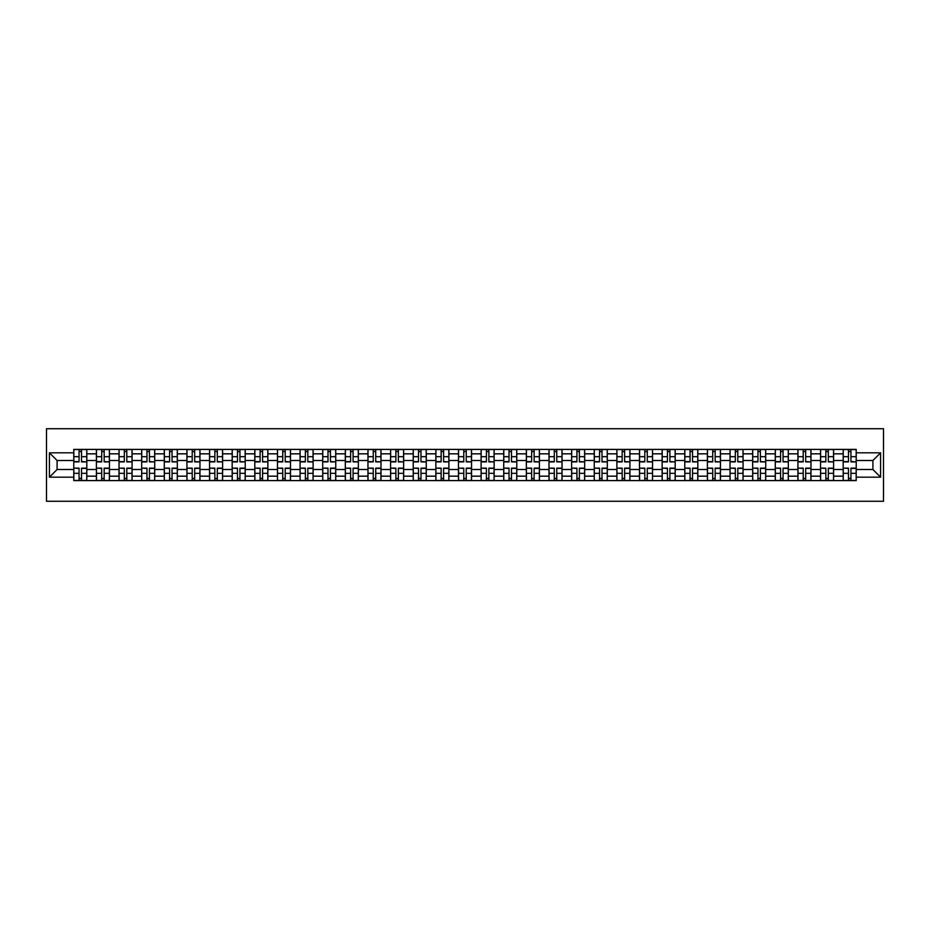 <?xml version="1.0" encoding="UTF-8"?>
<svg xmlns="http://www.w3.org/2000/svg" width="930" height="930" viewBox="0 0 930 930"><rect width="100%" height="100%" fill="white"/><g stroke="black" fill="none" stroke-linecap="round" stroke-linejoin="round"><path stroke-width="1.4" d="M46.5 501.27L883.5 501.27L883.5 428.73L46.5 428.73L46.5 501.27M96.406 480.589L96.406 453.828L86.827 453.828L86.827 480.589M86.827 453.828L86.827 449.411M96.406 453.828L96.406 449.411M109.461 449.411L109.461 480.589M119.028 480.589L119.028 449.411M132.083 449.411L132.083 480.589M141.662 480.589L141.662 449.411M154.717 449.411L154.717 480.589M164.285 480.589L164.285 449.411M177.339 449.411L177.339 480.589M186.918 480.589L186.918 449.411M199.973 449.411L199.973 480.589M209.552 480.589L209.552 449.411M222.607 449.411L222.607 480.589M232.175 480.589L232.175 449.411M245.229 449.411L245.229 480.589M254.808 480.589L254.808 449.411M267.863 449.411L267.863 480.589M277.442 480.589L277.442 449.411M290.497 449.411L290.497 480.589M300.065 480.589L300.065 449.411M313.119 449.411L313.119 480.589M322.698 480.589L322.698 449.411M335.753 449.411L335.753 480.589M345.321 480.589L345.321 449.411M358.375 449.411L358.375 480.589M367.954 480.589L367.954 449.411M381.009 449.411L381.009 480.589M390.588 480.589L390.588 449.411M403.643 449.411L403.643 480.589M413.211 480.589L413.211 449.411M426.266 449.411L426.266 480.589M435.845 480.589L435.845 449.411M448.899 449.411L448.899 480.589M458.467 480.589L458.467 449.411M471.533 449.411L471.533 480.589M481.101 480.589L481.101 449.411M494.156 449.411L494.156 480.589M503.735 480.589L503.735 449.411M516.789 449.411L516.789 480.589M526.357 480.589L526.357 449.411M539.412 449.411L539.412 480.589M548.991 480.589L548.991 449.411M562.046 449.411L562.046 480.589M571.625 480.589L571.625 449.411M584.679 449.411L584.679 480.589M594.247 480.589L594.247 449.411M607.302 449.411L607.302 480.589M616.881 480.589L616.881 449.411M629.936 449.411L629.936 480.589M639.503 480.589L639.503 449.411M652.558 449.411L652.558 480.589M662.137 480.589L662.137 449.411M675.192 449.411L675.192 480.589M684.771 480.589L684.771 449.411M697.826 449.411L697.826 480.589M707.393 480.589L707.393 449.411M720.448 449.411L720.448 480.589M730.027 480.589L730.027 449.411M743.082 449.411L743.082 480.589M752.661 480.589L752.661 449.411M765.716 449.411L765.716 480.589M775.283 480.589L775.283 449.411M788.338 449.411L788.338 480.589M797.917 480.589L797.917 449.411M810.972 449.411L810.972 480.589M820.539 480.589L820.539 449.411M833.594 449.411L833.594 480.589M843.173 480.589L843.173 449.411M843.173 469.499L833.594 469.499M820.539 469.499L810.972 469.499M797.917 469.499L788.338 469.499M775.283 469.499L765.716 469.499M752.661 469.499L743.082 469.499M730.027 469.499L720.448 469.499M707.393 469.499L697.826 469.499M684.771 469.499L675.192 469.499M662.137 469.499L652.558 469.499M639.503 469.499L629.936 469.499M616.881 469.499L607.302 469.499M594.247 469.499L584.679 469.499M571.625 469.499L562.046 469.499M548.991 469.499L539.412 469.499M526.357 469.499L516.789 469.499M503.735 469.499L494.156 469.499M481.101 469.499L471.533 469.499M458.467 469.499L448.899 469.499M435.845 469.499L426.266 469.499M413.211 469.499L403.643 469.499M390.588 469.499L381.009 469.499M367.954 469.499L358.375 469.499M345.321 469.499L335.753 469.499M322.698 469.499L313.119 469.499M300.065 469.499L290.497 469.499M277.442 469.499L267.863 469.499M254.808 469.499L245.229 469.499M232.175 469.499L222.607 469.499M209.552 469.499L199.973 469.499M186.918 469.499L177.339 469.499M164.285 469.499L154.717 469.499M141.662 469.499L132.083 469.499M119.028 469.499L109.461 469.499M96.406 469.499L86.827 469.499M843.173 460.501L833.594 460.501M820.539 460.501L810.972 460.501M797.917 460.501L788.338 460.501M775.283 460.501L765.716 460.501M752.661 460.501L743.082 460.501M730.027 460.501L720.448 460.501M707.393 460.501L697.826 460.501M684.771 460.501L675.192 460.501M662.137 460.501L652.558 460.501M639.503 460.501L629.936 460.501M616.881 460.501L607.302 460.501M594.247 460.501L584.679 460.501M571.625 460.501L562.046 460.501M548.991 460.501L539.412 460.501M526.357 460.501L516.789 460.501M503.735 460.501L494.156 460.501M481.101 460.501L471.533 460.501M458.467 460.501L448.899 460.501M435.845 460.501L426.266 460.501M413.211 460.501L403.643 460.501M390.588 460.501L381.009 460.501M367.954 460.501L358.375 460.501M345.321 460.501L335.753 460.501M322.698 460.501L313.119 460.501M300.065 460.501L290.497 460.501M277.442 460.501L267.863 460.501M254.808 460.501L245.229 460.501M232.175 460.501L222.607 460.501M209.552 460.501L199.973 460.501M186.918 460.501L177.339 460.501M164.285 460.501L154.717 460.501M141.662 460.501L132.083 460.501M119.028 460.501L109.461 460.501M96.406 460.501L86.827 460.501M57.09 469.499L73.772 469.499L73.772 460.501L57.09 460.501L57.09 469.499L49.406 477.183L49.406 452.817L73.772 452.817L73.772 460.501M856.228 460.501L856.228 469.499L872.91 469.499L872.91 460.501L856.228 460.501L856.228 449.411L73.772 449.411L73.772 452.817M856.228 452.817L880.594 452.817L880.594 477.183L856.228 477.183L856.228 469.499M73.772 469.499L73.772 480.589L856.228 480.589L856.228 477.183M73.772 477.183L49.406 477.183M81.538 478.415L79.062 478.415M79.062 451.585L81.538 451.585M104.16 478.415L101.696 478.415M101.696 451.585L104.16 451.585M126.794 478.415L124.329 478.415M124.329 451.585L126.794 451.585M149.416 478.415L146.952 478.415M146.952 451.585L149.416 451.585M172.05 478.415L169.585 478.415M169.585 451.585L172.05 451.585M194.684 478.415L192.208 478.415M192.208 451.585L194.684 451.585M217.306 478.415L214.842 478.415M214.842 451.585L217.306 451.585M239.94 478.415L237.476 478.415M237.476 451.585L239.94 451.585M262.562 478.415L260.098 478.415M260.098 451.585L262.562 451.585M285.196 478.415L282.732 478.415M282.732 451.585L285.196 451.585M307.83 478.415L305.366 478.415M305.366 451.585L307.83 451.585M330.452 478.415L327.988 478.415M327.988 451.585L330.452 451.585M353.086 478.415L350.622 478.415M350.622 451.585L353.086 451.585M375.72 478.415L373.244 478.415M373.244 451.585L375.72 451.585M398.342 478.415L395.878 478.415M395.878 451.585L398.342 451.585M420.976 478.415L418.512 478.415M418.512 451.585L420.976 451.585M443.598 478.415L441.134 478.415M441.134 451.585L443.598 451.585M466.232 478.415L463.768 478.415M463.768 451.585L466.232 451.585M488.866 478.415L486.402 478.415M486.402 451.585L488.866 451.585M511.488 478.415L509.024 478.415M509.024 451.585L511.488 451.585M534.122 478.415L531.658 478.415M531.658 451.585L534.122 451.585M556.756 478.415L554.28 478.415M554.28 451.585L556.756 451.585M579.378 478.415L576.914 478.415M576.914 451.585L579.378 451.585M602.012 478.415L599.548 478.415M599.548 451.585L602.012 451.585M624.635 478.415L622.17 478.415M622.17 451.585L624.635 451.585M647.268 478.415L644.804 478.415M644.804 451.585L647.268 451.585M669.902 478.415L667.438 478.415M667.438 451.585L669.902 451.585M692.525 478.415L690.06 478.415M690.06 451.585L692.525 451.585M715.158 478.415L712.694 478.415M712.694 451.585L715.158 451.585M737.792 478.415L735.316 478.415M735.316 451.585L737.792 451.585M760.415 478.415L757.95 478.415M757.95 451.585L760.415 451.585M783.048 478.415L780.584 478.415M780.584 451.585L783.048 451.585M805.671 478.415L803.206 478.415M803.206 451.585L805.671 451.585M828.305 478.415L825.84 478.415M825.84 451.585L828.305 451.585M850.938 478.415L848.462 478.415M848.462 451.585L850.938 451.585M49.406 452.817L57.09 460.501M872.91 469.499L880.594 477.183M872.91 460.501L880.594 452.817M81.538 461.571L86.757 461.885L81.538 461.885L81.538 449.55L86.757 449.55L83.851 449.55M86.757 461.571L86.757 449.55M79.062 451.434L81.538 451.434M83.63 449.55L73.842 449.55L73.842 461.885L79.062 461.885L79.062 449.55L76.958 449.55M79.062 468.429L73.842 468.116L79.062 468.116L79.062 480.45L73.842 480.45L76.748 480.45M73.842 468.429L73.842 480.45M81.538 478.566L79.062 478.566M76.958 480.45L86.757 480.45L86.757 468.116L81.538 468.116L81.538 480.45L83.63 480.45M104.16 461.571L109.38 461.885L104.16 461.885L104.16 449.55L109.38 449.55L106.485 449.55M109.38 461.571L109.38 449.55M101.696 451.434L104.16 451.434M106.264 449.55L96.476 449.55L96.476 461.885L101.696 461.885L101.696 449.55L99.591 449.55M126.794 461.571L132.014 461.885L126.794 461.885L126.794 449.55L132.014 449.55L129.107 449.55M132.014 461.571L132.014 449.55M124.329 451.434L126.794 451.434M128.898 449.55L119.098 449.55L119.098 461.885L124.329 461.885L124.329 449.55L122.225 449.55M101.696 468.429L96.476 468.116L101.696 468.116L101.696 480.45L96.476 480.45L99.371 480.45M96.476 468.429L96.476 480.45M104.16 478.566L101.696 478.566M99.591 480.45L109.38 480.45L109.38 468.116L104.16 468.116L104.16 480.45L106.264 480.45M124.329 468.429L119.098 468.116L124.329 468.116L124.329 480.45L119.098 480.45L122.004 480.45M119.098 468.429L119.098 480.45M126.794 478.566L124.329 478.566M122.225 480.45L132.014 480.45L132.014 468.116L126.794 468.116L126.794 480.45L128.898 480.45M149.416 461.571L154.647 461.885L149.416 461.885L149.416 449.55L154.647 449.55L151.741 449.55M154.647 461.571L154.647 449.55M146.952 451.434L149.416 451.434M151.52 449.55L141.732 449.55L141.732 461.885L146.952 461.885L146.952 449.55L144.847 449.55M172.05 461.571L177.27 461.885L172.05 461.885L172.05 449.55L177.27 449.55L174.375 449.55M177.27 461.571L177.27 449.55M169.585 451.434L172.05 451.434M167.261 449.55L164.366 449.55L164.366 461.885L169.585 461.885L169.585 449.55L167.481 449.55M164.366 449.55L174.154 449.55M194.684 461.571L199.904 461.885L194.684 461.885L194.684 449.55L199.904 449.55L196.997 449.55M199.904 461.571L199.904 449.55M192.208 451.434L194.684 451.434M196.788 449.55L186.988 449.55L186.988 461.885L192.208 461.885L192.208 449.55L190.115 449.55M146.952 468.429L141.732 468.116L146.952 468.116L146.952 480.45L141.732 480.45L144.638 480.45M141.732 468.429L141.732 480.45M149.416 478.566L146.952 478.566M144.847 480.45L154.647 480.45L154.647 468.116L149.416 468.116L149.416 480.45L151.52 480.45M169.585 468.429L164.366 468.116L169.585 468.116L169.585 480.45L164.366 480.45L167.261 480.45M164.366 468.429L164.366 480.45M172.05 478.566L169.585 478.566M167.481 480.45L177.27 480.45L177.27 468.116L172.05 468.116L172.05 480.45L174.154 480.45M192.208 468.429L186.988 468.116L192.208 468.116L192.208 480.45L186.988 480.45L189.894 480.45M186.988 468.429L186.988 480.45M194.684 478.566L192.208 478.566M190.115 480.45L199.904 480.45L199.904 468.116L194.684 468.116L194.684 480.45L196.788 480.45M217.306 461.571L222.526 461.885L217.306 461.885L217.306 449.55L222.526 449.55L219.631 449.55M222.526 461.571L222.526 449.55M214.842 451.434L217.306 451.434M212.517 449.55L209.622 449.55L209.622 461.885L214.842 461.885L214.842 449.55L212.738 449.55M209.622 449.55L219.41 449.55M214.842 468.429L209.622 468.116L214.842 468.116L214.842 480.45L209.622 480.45L212.517 480.45M209.622 468.429L209.622 480.45M217.306 478.566L214.842 478.566M212.738 480.45L222.526 480.45L222.526 468.116L217.306 468.116L217.306 480.45L219.41 480.45M239.94 461.571L245.16 461.885L239.94 461.885L239.94 449.55L245.16 449.55L242.265 449.55M245.16 461.571L245.16 449.55M237.476 451.434L239.94 451.434M235.151 449.55L232.256 449.55L232.256 461.885L237.476 461.885L237.476 449.55L235.371 449.55M232.256 449.55L242.044 449.55M237.476 468.429L232.256 468.116L237.476 468.116L237.476 480.45L232.256 480.45L235.151 480.45M232.256 468.429L232.256 480.45M239.94 478.566L237.476 478.566M235.371 480.45L245.16 480.45L245.16 468.116L239.94 468.116L239.94 480.45L242.044 480.45M262.562 461.571L267.794 461.885L262.562 461.885L262.562 449.55L267.794 449.55L264.887 449.55M267.794 461.571L267.794 449.55M260.098 451.434L262.562 451.434M264.666 449.55L254.878 449.55L254.878 461.885L260.098 461.885L260.098 449.55L257.994 449.55M260.098 468.429L254.878 468.116L260.098 468.116L260.098 480.45L254.878 480.45L257.784 480.45M254.878 468.429L254.878 480.45M262.562 478.566L260.098 478.566M257.994 480.45L267.794 480.45L267.794 468.116L262.562 468.116L262.562 480.45L264.666 480.45M285.196 461.571L290.416 461.885L285.196 461.885L285.196 449.55L290.416 449.55L287.521 449.55M290.416 461.571L290.416 449.55M282.732 451.434L285.196 451.434M287.3 449.55L277.512 449.55L277.512 461.885L282.732 461.885L282.732 449.55L280.628 449.55M282.732 468.429L277.512 468.116L282.732 468.116L282.732 480.45L277.512 480.45L280.407 480.45M277.512 468.429L277.512 480.45M285.196 478.566L282.732 478.566M280.628 480.45L290.416 480.45L290.416 468.116L285.196 468.116L285.196 480.45L287.3 480.45M307.83 461.571L313.05 461.885L307.83 461.885L307.83 449.55L313.05 449.55L310.143 449.55M313.05 461.571L313.05 449.55M305.366 451.434L307.83 451.434M309.934 449.55L300.134 449.55L300.134 461.885L305.366 461.885L305.366 449.55L303.261 449.55M330.452 461.571L335.684 461.885L330.452 461.885L330.452 449.55L335.684 449.55L332.777 449.55M335.684 461.571L335.684 449.55M327.988 451.434L330.452 451.434M332.556 449.55L322.768 449.55L322.768 461.885L327.988 461.885L327.988 449.55L325.884 449.55M353.086 461.571L358.306 461.885L353.086 461.885L353.086 449.55L358.306 449.55L355.411 449.55M358.306 461.571L358.306 449.55M350.622 451.434L353.086 451.434M355.19 449.55L345.402 449.55L345.402 461.885L350.622 461.885L350.622 449.55L348.518 449.55M375.72 461.571L380.94 461.885L375.72 461.885L375.72 449.55L380.94 449.55L378.033 449.55M380.94 461.571L380.94 449.55M373.244 451.434L375.72 451.434M377.824 449.55L368.024 449.55L368.024 461.885L373.244 461.885L373.244 449.55L371.151 449.55M398.342 461.571L403.562 461.885L398.342 461.885L398.342 449.55L403.562 449.55L400.667 449.55M403.562 461.571L403.562 449.55M395.878 451.434L398.342 451.434M400.446 449.55L390.658 449.55L390.658 461.885L395.878 461.885L395.878 449.55L393.774 449.55M420.976 461.571L426.196 461.885L420.976 461.885L420.976 449.55L426.196 449.55L423.29 449.55M426.196 461.571L426.196 449.55M418.512 451.434L420.976 451.434M423.08 449.55L413.28 449.55L413.28 461.885L418.512 461.885L418.512 449.55L416.408 449.55M305.366 468.429L300.134 468.116L305.366 468.116L305.366 480.45L300.134 480.45L303.041 480.45M300.134 468.429L300.134 480.45M307.83 478.566L305.366 478.566M303.261 480.45L313.05 480.45L313.05 468.116L307.83 468.116L307.83 480.45L309.934 480.45M327.988 468.429L322.768 468.116L327.988 468.116L327.988 480.45L322.768 480.45L325.674 480.45M322.768 468.429L322.768 480.45M330.452 478.566L327.988 478.566M325.884 480.45L335.684 480.45L335.684 468.116L330.452 468.116L330.452 480.45L332.556 480.45M350.622 468.429L345.402 468.116L350.622 468.116L350.622 480.45L345.402 480.45L348.297 480.45M345.402 468.429L345.402 480.45M353.086 478.566L350.622 478.566M348.518 480.45L358.306 480.45L358.306 468.116L353.086 468.116L353.086 480.45L355.19 480.45M373.244 468.429L368.024 468.116L373.244 468.116L373.244 480.45L368.024 480.45L370.93 480.45M368.024 468.429L368.024 480.45M375.72 478.566L373.244 478.566M371.151 480.45L380.94 480.45L380.94 468.116L375.72 468.116L375.72 480.45L377.824 480.45M395.878 468.429L390.658 468.116L395.878 468.116L395.878 480.45L390.658 480.45L393.553 480.45M390.658 468.429L390.658 480.45M398.342 478.566L395.878 478.566M400.667 480.45L403.562 480.45L403.562 468.116L398.342 468.116L398.342 480.45L400.446 480.45M403.562 480.45L393.774 480.45M418.512 468.429L413.28 468.116L418.512 468.116L418.512 480.45L413.28 480.45L416.187 480.45M413.28 468.429L413.28 480.45M420.976 478.566L418.512 478.566M416.408 480.45L426.196 480.45L426.196 468.116L420.976 468.116L420.976 480.45L423.08 480.45M443.598 461.571L448.83 461.885L443.598 461.885L443.598 449.55L448.83 449.55L445.923 449.55M448.83 461.571L448.83 449.55M441.134 451.434L443.598 451.434M445.702 449.55L435.914 449.55L435.914 461.885L441.134 461.885L441.134 449.55L439.03 449.55M441.134 468.429L435.914 468.116L441.134 468.116L441.134 480.45L435.914 480.45L438.821 480.45M435.914 468.429L435.914 480.45M443.598 478.566L441.134 478.566M439.03 480.45L448.83 480.45L448.83 468.116L443.598 468.116L443.598 480.45L445.702 480.45M466.232 461.571L471.452 461.885L466.232 461.885L466.232 449.55L471.452 449.55L468.557 449.55M471.452 461.571L471.452 449.55M463.768 451.434L466.232 451.434M468.336 449.55L458.548 449.55L458.548 461.885L463.768 461.885L463.768 449.55L461.664 449.55M463.768 468.429L458.548 468.116L463.768 468.116L463.768 480.45L458.548 480.45L461.443 480.45M458.548 468.429L458.548 480.45M466.232 478.566L463.768 478.566M461.664 480.45L471.452 480.45L471.452 468.116L466.232 468.116L466.232 480.45L468.336 480.45M488.866 461.571L494.086 461.885L488.866 461.885L488.866 449.55L494.086 449.55L491.18 449.55M494.086 461.571L494.086 449.55M486.402 451.434L488.866 451.434M490.97 449.55L481.17 449.55L481.17 461.885L486.402 461.885L486.402 449.55L484.298 449.55M486.402 468.429L481.17 468.116L486.402 468.116L486.402 480.45L481.17 480.45L484.077 480.45M481.17 468.429L481.17 480.45M488.866 478.566L486.402 478.566M484.298 480.45L494.086 480.45L494.086 468.116L488.866 468.116L488.866 480.45L490.97 480.45M511.488 461.571L516.72 461.885L511.488 461.885L511.488 449.55L516.72 449.55L513.813 449.55M516.72 461.571L516.72 449.55M509.024 451.434L511.488 451.434M513.593 449.55L503.804 449.55L503.804 461.885L509.024 461.885L509.024 449.55L506.92 449.55M509.024 468.429L503.804 468.116L509.024 468.116L509.024 480.45L503.804 480.45L506.711 480.45M503.804 468.429L503.804 480.45M511.488 478.566L509.024 478.566M506.92 480.45L516.72 480.45L516.72 468.116L511.488 468.116L511.488 480.45L513.593 480.45M534.122 461.571L539.342 461.885L534.122 461.885L534.122 449.55L539.342 449.55L536.447 449.55M539.342 461.571L539.342 449.55M531.658 451.434L534.122 451.434M536.226 449.55L526.438 449.55L526.438 461.885L531.658 461.885L531.658 449.55L529.554 449.55M531.658 468.429L526.438 468.116L531.658 468.116L531.658 480.45L526.438 480.45L529.333 480.45M526.438 468.429L526.438 480.45M534.122 478.566L531.658 478.566M529.554 480.45L539.342 480.45L539.342 468.116L534.122 468.116L534.122 480.45L536.226 480.45M556.756 461.571L561.976 461.885L556.756 461.885L556.756 449.55L561.976 449.55L559.07 449.55M561.976 461.571L561.976 449.55M554.28 451.434L556.756 451.434M558.849 449.55L549.06 449.55L549.06 461.885L554.28 461.885L554.28 449.55L552.176 449.55M554.28 468.429L549.06 468.116L554.28 468.116L554.28 480.45L549.06 480.45L551.967 480.45M549.06 468.429L549.06 480.45M556.756 478.566L554.28 478.566M559.07 480.45L561.976 480.45L561.976 468.116L556.756 468.116L556.756 480.45L558.849 480.45M561.976 480.45L552.176 480.45M579.378 461.571L584.598 461.885L579.378 461.885L579.378 449.55L584.598 449.55L581.703 449.55M584.598 461.571L584.598 449.55M576.914 451.434L579.378 451.434M581.483 449.55L571.694 449.55L571.694 461.885L576.914 461.885L576.914 449.55L574.81 449.55M576.914 468.429L571.694 468.116L576.914 468.116L576.914 480.45L571.694 480.45L574.589 480.45M571.694 468.429L571.694 480.45M579.378 478.566L576.914 478.566M574.81 480.45L584.598 480.45L584.598 468.116L579.378 468.116L579.378 480.45L581.483 480.45M602.012 461.571L607.232 461.885L602.012 461.885L602.012 449.55L607.232 449.55L604.326 449.55M607.232 461.571L607.232 449.55M599.548 451.434L602.012 451.434M604.116 449.55L594.317 449.55L594.317 461.885L599.548 461.885L599.548 449.55L597.444 449.55M599.548 468.429L594.317 468.116L599.548 468.116L599.548 480.45L594.317 480.45L597.223 480.45M594.317 468.429L594.317 480.45M602.012 478.566L599.548 478.566M597.444 480.45L607.232 480.45L607.232 468.116L602.012 468.116L602.012 480.45L604.116 480.45M624.635 461.571L629.866 461.885L624.635 461.885L624.635 449.55L629.866 449.55L626.96 449.55M629.866 461.571L629.866 449.55M622.17 451.434L624.635 451.434M626.739 449.55L616.95 449.55L616.95 461.885L622.17 461.885L622.17 449.55L620.066 449.55M622.17 468.429L616.95 468.116L622.17 468.116L622.17 480.45L616.95 480.45L619.857 480.45M616.95 468.429L616.95 480.45M624.635 478.566L622.17 478.566M620.066 480.45L629.866 480.45L629.866 468.116L624.635 468.116L624.635 480.45L626.739 480.45M647.268 461.571L652.488 461.885L647.268 461.885L647.268 449.55L652.488 449.55L649.593 449.55M652.488 461.571L652.488 449.55M644.804 451.434L647.268 451.434M649.373 449.55L639.584 449.55L639.584 461.885L644.804 461.885L644.804 449.55L642.7 449.55M644.804 468.429L639.584 468.116L644.804 468.116L644.804 480.45L639.584 480.45L642.479 480.45M639.584 468.429L639.584 480.45M647.268 478.566L644.804 478.566M642.7 480.45L652.488 480.45L652.488 468.116L647.268 468.116L647.268 480.45L649.373 480.45M669.902 461.571L675.122 461.885L669.902 461.885L669.902 449.55L675.122 449.55L672.216 449.55M675.122 461.571L675.122 449.55M667.438 451.434L669.902 451.434M672.006 449.55L662.207 449.55L662.207 461.885L667.438 461.885L667.438 449.55L665.334 449.55M667.438 468.429L662.207 468.116L667.438 468.116L667.438 480.45L662.207 480.45L665.113 480.45M662.207 468.429L662.207 480.45M669.902 478.566L667.438 478.566M665.334 480.45L675.122 480.45L675.122 468.116L669.902 468.116L669.902 480.45L672.006 480.45M692.525 461.571L697.744 461.885L692.525 461.885L692.525 449.55L697.744 449.55L694.85 449.55M697.744 461.571L697.744 449.55M690.06 451.434L692.525 451.434M694.629 449.55L684.84 449.55L684.84 461.885L690.06 461.885L690.06 449.55L687.956 449.55M690.06 468.429L684.84 468.116L690.06 468.116L690.06 480.45L684.84 480.45L687.735 480.45M684.84 468.429L684.84 480.45M692.525 478.566L690.06 478.566M687.956 480.45L697.744 480.45L697.744 468.116L692.525 468.116L692.525 480.45L694.629 480.45M715.158 461.571L720.378 461.885L715.158 461.885L715.158 449.55L720.378 449.55L717.483 449.55M720.378 461.571L720.378 449.55M712.694 451.434L715.158 451.434M717.263 449.55L707.474 449.55L707.474 461.885L712.694 461.885L712.694 449.55L710.59 449.55M712.694 468.429L707.474 468.116L712.694 468.116L712.694 480.45L707.474 480.45L710.369 480.45M707.474 468.429L707.474 480.45M715.158 478.566L712.694 478.566M710.59 480.45L720.378 480.45L720.378 468.116L715.158 468.116L715.158 480.45L717.263 480.45M737.792 461.571L743.012 461.885L737.792 461.885L737.792 449.55L743.012 449.55L740.106 449.55M743.012 461.571L743.012 449.55M735.316 451.434L737.792 451.434M739.885 449.55L730.096 449.55L730.096 461.885L735.316 461.885L735.316 449.55L733.212 449.55M735.316 468.429L730.096 468.116L735.316 468.116L735.316 480.45L730.096 480.45L733.003 480.45M730.096 468.429L730.096 480.45M737.792 478.566L735.316 478.566M733.212 480.45L743.012 480.45L743.012 468.116L737.792 468.116L737.792 480.45L739.885 480.45M760.415 461.571L765.634 461.885L760.415 461.885L760.415 449.55L765.634 449.55L762.74 449.55M765.634 461.571L765.634 449.55M757.95 451.434L760.415 451.434M762.519 449.55L752.73 449.55L752.73 461.885L757.95 461.885L757.95 449.55L755.846 449.55M757.95 468.429L752.73 468.116L757.95 468.116L757.95 480.45L752.73 480.45L755.625 480.45M752.73 468.429L752.73 480.45M760.415 478.566L757.95 478.566M755.846 480.45L765.634 480.45L765.634 468.116L760.415 468.116L760.415 480.45L762.519 480.45M783.048 461.571L788.268 461.885L783.048 461.885L783.048 449.55L788.268 449.55L785.362 449.55M788.268 461.571L788.268 449.55M780.584 451.434L783.048 451.434M785.153 449.55L775.353 449.55L775.353 461.885L780.584 461.885L780.584 449.55L778.48 449.55M780.584 468.429L775.353 468.116L780.584 468.116L780.584 480.45L775.353 480.45L778.259 480.45M775.353 468.429L775.353 480.45M783.048 478.566L780.584 478.566M778.48 480.45L788.268 480.45L788.268 468.116L783.048 468.116L783.048 480.45L785.153 480.45M805.671 461.571L810.902 461.885L805.671 461.885L805.671 449.55L810.902 449.55L807.996 449.55M810.902 461.571L810.902 449.55M803.206 451.434L805.671 451.434M807.775 449.55L797.987 449.55L797.987 461.885L803.206 461.885L803.206 449.55L801.102 449.55M803.206 468.429L797.987 468.116L803.206 468.116L803.206 480.45L797.987 480.45L800.893 480.45M797.987 468.429L797.987 480.45M805.671 478.566L803.206 478.566M801.102 480.45L810.902 480.45L810.902 468.116L805.671 468.116L805.671 480.45L807.775 480.45M828.305 461.571L833.524 461.885L828.305 461.885L828.305 449.55L833.524 449.55L830.63 449.55M833.524 461.571L833.524 449.55M825.84 451.434L828.305 451.434M830.409 449.55L820.62 449.55L820.62 461.885L825.84 461.885L825.84 449.55L823.736 449.55M825.84 468.429L820.62 468.116L825.84 468.116L825.84 480.45L820.62 480.45L823.515 480.45M820.62 468.429L820.62 480.45M828.305 478.566L825.84 478.566M823.736 480.45L833.524 480.45L833.524 468.116L828.305 468.116L828.305 480.45L830.409 480.45M850.938 461.571L856.158 461.885L850.938 461.885L850.938 449.55L856.158 449.55L853.252 449.55M856.158 461.571L856.158 449.55M848.462 451.434L850.938 451.434M853.043 449.55L843.243 449.55L843.243 461.885L848.462 461.885L848.462 449.55L846.37 449.55M848.462 468.429L843.243 468.116L848.462 468.116L848.462 480.45L843.243 480.45L846.149 480.45M843.243 468.429L843.243 480.45M850.938 478.566L848.462 478.566M846.37 480.45L856.158 480.45L856.158 468.116L850.938 468.116L850.938 480.45L853.043 480.45M820.539 453.828L810.972 453.828M797.917 453.828L788.338 453.828M775.283 453.828L765.716 453.828M752.661 453.828L743.082 453.828M730.027 453.828L720.448 453.828M707.393 453.828L697.826 453.828M684.771 453.828L675.192 453.828M662.137 453.828L652.558 453.828M639.503 453.828L629.936 453.828M616.881 453.828L607.302 453.828M594.247 453.828L584.679 453.828M571.625 453.828L562.046 453.828M548.991 453.828L539.412 453.828M526.357 453.828L516.789 453.828M503.735 453.828L494.156 453.828M481.101 453.828L471.533 453.828M458.467 453.828L448.899 453.828M435.845 453.828L426.266 453.828M413.211 453.828L403.643 453.828M390.588 453.828L381.009 453.828M367.954 453.828L358.375 453.828M345.321 453.828L335.753 453.828M322.698 453.828L313.119 453.828M300.065 453.828L290.497 453.828M277.442 453.828L267.863 453.828M254.808 453.828L245.229 453.828M232.175 453.828L222.607 453.828M209.552 453.828L199.973 453.828M186.918 453.828L177.339 453.828M164.285 453.828L154.717 453.828M141.662 453.828L132.083 453.828M119.028 453.828L109.461 453.828M843.173 453.828L833.594 453.828M820.539 476.172L810.972 476.172M797.917 476.172L788.338 476.172M775.283 476.172L765.716 476.172M752.661 476.172L743.082 476.172M730.027 476.172L720.448 476.172M707.393 476.172L697.826 476.172M684.771 476.172L675.192 476.172M662.137 476.172L652.558 476.172M639.503 476.172L629.936 476.172M616.881 476.172L607.302 476.172M594.247 476.172L584.679 476.172M571.625 476.172L562.046 476.172M548.991 476.172L539.412 476.172M526.357 476.172L516.789 476.172M503.735 476.172L494.156 476.172M481.101 476.172L471.533 476.172M458.467 476.172L448.899 476.172M435.845 476.172L426.266 476.172M413.211 476.172L403.643 476.172M390.588 476.172L381.009 476.172M367.954 476.172L358.375 476.172M345.321 476.172L335.753 476.172M322.698 476.172L313.119 476.172M300.065 476.172L290.497 476.172M277.442 476.172L267.863 476.172M254.808 476.172L245.229 476.172M232.175 476.172L222.607 476.172M209.552 476.172L199.973 476.172M186.918 476.172L177.339 476.172M164.285 476.172L154.717 476.172M141.662 476.172L132.083 476.172M119.028 476.172L109.461 476.172M96.406 476.172L86.827 476.172M843.173 476.172L833.594 476.172M81.538 456.677L86.757 456.677M73.842 461.571L79.062 461.571M73.842 456.677L79.062 456.677M79.062 473.324L73.842 473.324M86.757 468.429L81.538 468.429M86.757 473.324L81.538 473.324M104.16 456.677L109.38 456.677M96.476 461.571L101.696 461.571M96.476 456.677L101.696 456.677M126.794 456.677L132.014 456.677M119.098 461.571L124.329 461.571M119.098 456.677L124.329 456.677M101.696 473.324L96.476 473.324M109.38 468.429L104.16 468.429M109.38 473.324L104.16 473.324M124.329 473.324L119.098 473.324M132.014 468.429L126.794 468.429M132.014 473.324L126.794 473.324M149.416 456.677L154.647 456.677M141.732 461.571L146.952 461.571M141.732 456.677L146.952 456.677M172.05 456.677L177.27 456.677M164.366 461.571L169.585 461.571M164.366 456.677L169.585 456.677M194.684 456.677L199.904 456.677M186.988 461.571L192.208 461.571M186.988 456.677L192.208 456.677M146.952 473.324L141.732 473.324M154.647 468.429L149.416 468.429M154.647 473.324L149.416 473.324M169.585 473.324L164.366 473.324M177.27 468.429L172.05 468.429M177.27 473.324L172.05 473.324M192.208 473.324L186.988 473.324M199.904 468.429L194.684 468.429M199.904 473.324L194.684 473.324M217.306 456.677L222.526 456.677M209.622 461.571L214.842 461.571M209.622 456.677L214.842 456.677M214.842 473.324L209.622 473.324M222.526 468.429L217.306 468.429M222.526 473.324L217.306 473.324M239.94 456.677L245.16 456.677M232.256 461.571L237.476 461.571M232.256 456.677L237.476 456.677M237.476 473.324L232.256 473.324M245.16 468.429L239.94 468.429M245.16 473.324L239.94 473.324M262.562 456.677L267.794 456.677M254.878 461.571L260.098 461.571M254.878 456.677L260.098 456.677M260.098 473.324L254.878 473.324M267.794 468.429L262.562 468.429M267.794 473.324L262.562 473.324M285.196 456.677L290.416 456.677M277.512 461.571L282.732 461.571M277.512 456.677L282.732 456.677M282.732 473.324L277.512 473.324M290.416 468.429L285.196 468.429M290.416 473.324L285.196 473.324M307.83 456.677L313.05 456.677M300.134 461.571L305.366 461.571M300.134 456.677L305.366 456.677M330.452 456.677L335.684 456.677M322.768 461.571L327.988 461.571M322.768 456.677L327.988 456.677M353.086 456.677L358.306 456.677M345.402 461.571L350.622 461.571M345.402 456.677L350.622 456.677M375.72 456.677L380.94 456.677M368.024 461.571L373.244 461.571M368.024 456.677L373.244 456.677M398.342 456.677L403.562 456.677M390.658 461.571L395.878 461.571M390.658 456.677L395.878 456.677M420.976 456.677L426.196 456.677M413.28 461.571L418.512 461.571M413.28 456.677L418.512 456.677M305.366 473.324L300.134 473.324M313.05 468.429L307.83 468.429M313.05 473.324L307.83 473.324M327.988 473.324L322.768 473.324M335.684 468.429L330.452 468.429M335.684 473.324L330.452 473.324M350.622 473.324L345.402 473.324M358.306 468.429L353.086 468.429M358.306 473.324L353.086 473.324M373.244 473.324L368.024 473.324M380.94 468.429L375.72 468.429M380.94 473.324L375.72 473.324M395.878 473.324L390.658 473.324M403.562 468.429L398.342 468.429M403.562 473.324L398.342 473.324M418.512 473.324L413.28 473.324M426.196 468.429L420.976 468.429M426.196 473.324L420.976 473.324M443.598 456.677L448.83 456.677M435.914 461.571L441.134 461.571M435.914 456.677L441.134 456.677M441.134 473.324L435.914 473.324M448.83 468.429L443.598 468.429M448.83 473.324L443.598 473.324M466.232 456.677L471.452 456.677M458.548 461.571L463.768 461.571M458.548 456.677L463.768 456.677M463.768 473.324L458.548 473.324M471.452 468.429L466.232 468.429M471.452 473.324L466.232 473.324M488.866 456.677L494.086 456.677M481.17 461.571L486.402 461.571M481.17 456.677L486.402 456.677M486.402 473.324L481.17 473.324M494.086 468.429L488.866 468.429M494.086 473.324L488.866 473.324M511.488 456.677L516.72 456.677M503.804 461.571L509.024 461.571M503.804 456.677L509.024 456.677M509.024 473.324L503.804 473.324M516.72 468.429L511.488 468.429M516.72 473.324L511.488 473.324M534.122 456.677L539.342 456.677M526.438 461.571L531.658 461.571M526.438 456.677L531.658 456.677M531.658 473.324L526.438 473.324M539.342 468.429L534.122 468.429M539.342 473.324L534.122 473.324M556.756 456.677L561.976 456.677M549.06 461.571L554.28 461.571M549.06 456.677L554.28 456.677M554.28 473.324L549.06 473.324M561.976 468.429L556.756 468.429M561.976 473.324L556.756 473.324M579.378 456.677L584.598 456.677M571.694 461.571L576.914 461.571M571.694 456.677L576.914 456.677M576.914 473.324L571.694 473.324M584.598 468.429L579.378 468.429M584.598 473.324L579.378 473.324M602.012 456.677L607.232 456.677M594.317 461.571L599.548 461.571M594.317 456.677L599.548 456.677M599.548 473.324L594.317 473.324M607.232 468.429L602.012 468.429M607.232 473.324L602.012 473.324M624.635 456.677L629.866 456.677M616.95 461.571L622.17 461.571M616.95 456.677L622.17 456.677M622.17 473.324L616.95 473.324M629.866 468.429L624.635 468.429M629.866 473.324L624.635 473.324M647.268 456.677L652.488 456.677M639.584 461.571L644.804 461.571M639.584 456.677L644.804 456.677M644.804 473.324L639.584 473.324M652.488 468.429L647.268 468.429M652.488 473.324L647.268 473.324M669.902 456.677L675.122 456.677M662.207 461.571L667.438 461.571M662.207 456.677L667.438 456.677M667.438 473.324L662.207 473.324M675.122 468.429L669.902 468.429M675.122 473.324L669.902 473.324M692.525 456.677L697.744 456.677M684.84 461.571L690.06 461.571M684.84 456.677L690.06 456.677M690.06 473.324L684.84 473.324M697.744 468.429L692.525 468.429M697.744 473.324L692.525 473.324M715.158 456.677L720.378 456.677M707.474 461.571L712.694 461.571M707.474 456.677L712.694 456.677M712.694 473.324L707.474 473.324M720.378 468.429L715.158 468.429M720.378 473.324L715.158 473.324M737.792 456.677L743.012 456.677M730.096 461.571L735.316 461.571M730.096 456.677L735.316 456.677M735.316 473.324L730.096 473.324M743.012 468.429L737.792 468.429M743.012 473.324L737.792 473.324M760.415 456.677L765.634 456.677M752.73 461.571L757.95 461.571M752.73 456.677L757.95 456.677M757.95 473.324L752.73 473.324M765.634 468.429L760.415 468.429M765.634 473.324L760.415 473.324M783.048 456.677L788.268 456.677M775.353 461.571L780.584 461.571M775.353 456.677L780.584 456.677M780.584 473.324L775.353 473.324M788.268 468.429L783.048 468.429M788.268 473.324L783.048 473.324M805.671 456.677L810.902 456.677M797.987 461.571L803.206 461.571M797.987 456.677L803.206 456.677M803.206 473.324L797.987 473.324M810.902 468.429L805.671 468.429M810.902 473.324L805.671 473.324M828.305 456.677L833.524 456.677M820.62 461.571L825.84 461.571M820.62 456.677L825.84 456.677M825.84 473.324L820.62 473.324M833.524 468.429L828.305 468.429M833.524 473.324L828.305 473.324M850.938 456.677L856.158 456.677M843.243 461.571L848.462 461.571M843.243 456.677L848.462 456.677M848.462 473.324L843.243 473.324M856.158 468.429L850.938 468.429M856.158 473.324L850.938 473.324"/></g></svg>

